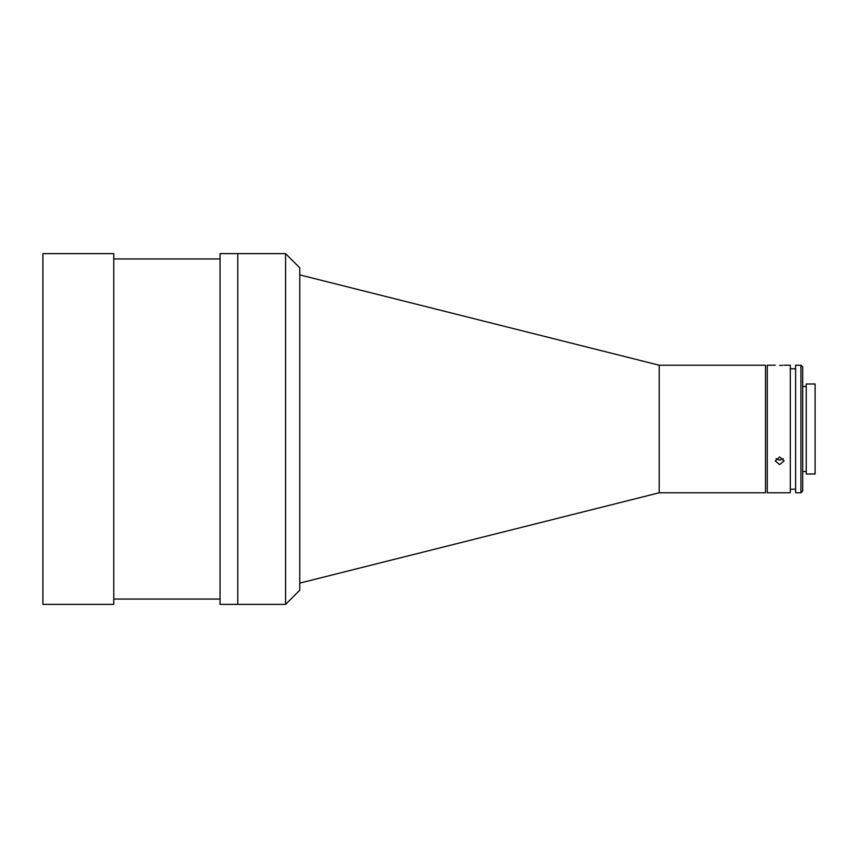 <?xml version="1.0" encoding="UTF-8"?>
<svg xmlns="http://www.w3.org/2000/svg" width="858" height="858" viewBox="0 0 858 858"><rect width="100%" height="100%" fill="white"/><g stroke="black" fill="none" stroke-linecap="round" stroke-linejoin="round"><path stroke-width="1.29" d="M659.212 365.229L765.497 365.229L765.497 492.771L659.212 492.771L659.212 365.229L299.753 274.882M659.212 492.771L299.753 583.118M779.675 365.379C785.381 365.218 785.381 365.218 779.675 365.379C773.959 365.218 773.959 365.218 779.675 365.379L781.316 365.358M781.434 365.358L782.839 365.304M775.246 365.229L767.266 365.229L767.266 492.771L790.304 492.771L790.304 365.229L784.105 365.229M779.675 464.639L775.246 460.885L779.675 456.971L784.105 460.885L779.675 464.639M776.061 458.644L779.675 460.199L783.29 458.644M800.932 429L800.932 365.229L795.613 365.229L795.613 492.771L800.932 492.771L800.932 429M800.932 365.229L802.702 366.999L802.702 491.001L800.932 492.771M815.1 429L815.1 384.009L806.241 384.009L806.241 473.991L815.1 473.991L815.1 429M113.76 604.375L113.76 253.625L42.9 253.625L42.9 604.375L113.76 604.375M285.585 604.375L237.752 604.375L237.752 253.625L220.045 253.625L220.045 604.375L237.752 604.375L237.752 253.625L285.585 253.625L299.753 267.803L299.753 590.197L285.585 604.375L285.585 253.625M795.613 368.768L790.304 368.768M806.241 386.486L802.702 386.486M806.241 471.514L802.702 471.514M795.613 489.232L790.304 489.232M220.045 599.056L113.76 599.056M220.045 258.944L113.76 258.944"/></g></svg>
